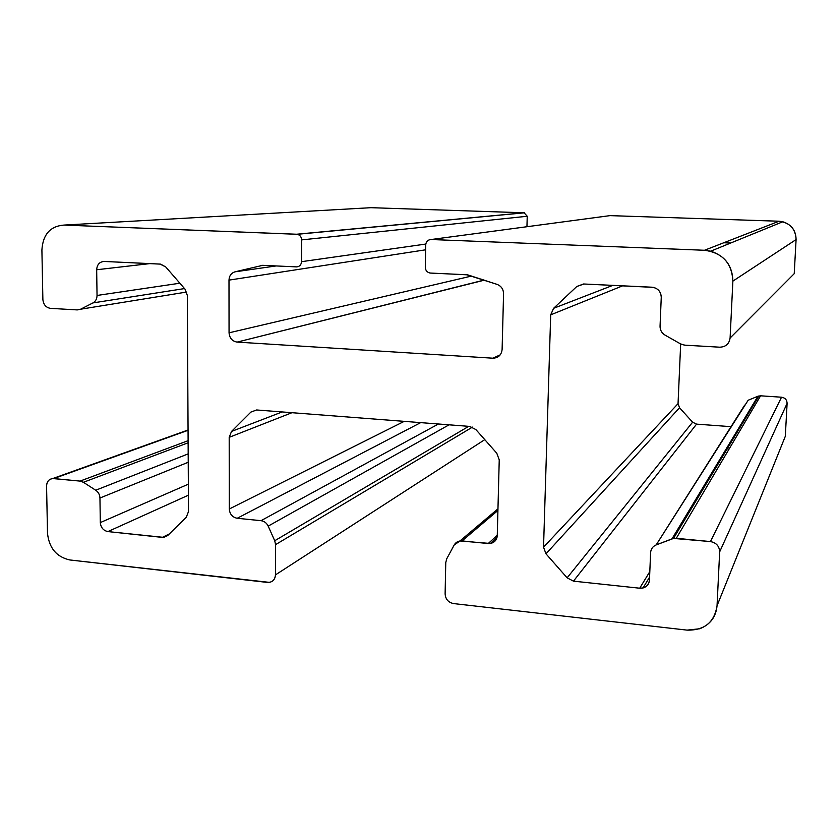 <?xml version="1.0" encoding="UTF-8"?>
<svg xmlns="http://www.w3.org/2000/svg" width="838" height="838" viewBox="0 0 838 838"><rect width="100%" height="100%" fill="white"/><g stroke="black" fill="none" stroke-linecap="round" stroke-linejoin="round"><path stroke-width="1.26" d="M453.557 603.58C448.33 602.459 445.523 599.222 445.114 593.859C445.523 599.222 448.33 602.459 453.557 603.58L687.087 630.124C704.454 630.459 714.437 622.33 717.045 605.738L719.664 551.854C719.36 546.125 716.281 542.699 710.456 541.578L676.287 538.3L671.982 538.865L656.154 544.93C652.76 546.407 650.906 548.984 650.602 552.671L649.46 580.053C648.654 585.542 645.407 588.266 639.719 588.213L573.464 581.153L567.127 577.832L545.978 553.824L543.537 547.183L550.692 314.847L553.604 308.311L576.827 286.47L583.562 283.988L651.985 287.204C657.82 288.062 660.91 291.456 661.255 297.364L660.051 326.192C660.04 330.078 661.706 333.042 665.026 335.106L680.529 343.894L684.835 345.172L719.737 347.194C725.75 346.953 729.207 343.894 730.097 338.018L732.873 281.128C731.909 263.069 722.44 252.783 704.486 250.269L431.12 239.521C427.883 239.731 426.081 241.533 425.704 244.916L425.295 267.259C425.547 270.653 427.286 272.591 430.491 273.073L466.693 274.749L497.07 284.375C501.239 286.041 503.408 289.183 503.565 293.782L502.109 349.477C501.417 355.071 498.338 357.983 492.859 358.193L237.133 342.103C232.241 341.265 229.549 338.164 229.057 332.812L228.994 280.122C229.235 275.796 231.236 273.031 234.996 271.826L262.744 265.321L296.484 266.882C299.533 266.694 301.209 264.955 301.533 261.676L301.67 239.888C301.376 236.567 299.711 234.682 296.662 234.231L64.002 225.076C50.29 226.134 42.927 234.431 41.9 249.975L42.874 299.449C43.429 304.613 45.964 307.588 50.5 308.363L77.264 309.913L80.626 309.212L92.945 302.916C95.595 301.397 96.967 298.915 97.04 295.458L96.674 269.752C97.061 264.525 99.575 261.77 104.216 261.456L160.121 264.085L165.715 266.924L184.968 289.079L187.324 295.405L188.498 511.578L186.256 517.287L167.736 535.524L162.331 537.388L107.903 531.585C103.357 530.611 100.832 527.605 100.309 522.587L99.952 498.023C99.785 494.692 98.371 492.095 95.71 490.23L83.402 482.29L80.071 481.096L53.737 478.571C49.295 478.645 46.907 481.138 46.572 486.05L47.504 533.251C49.096 548.094 56.555 556.998 69.879 559.973L267.427 582.42C272.277 582.473 274.948 579.959 275.461 574.878L275.566 544.637L274.728 540.74L268.181 526.117C266.631 522.954 264.242 521.142 261.016 520.681L237.217 518.282C232.409 517.287 229.769 514.197 229.277 509.012L229.193 437.331L231.518 431.434L250.908 412.076L256.627 409.971L469.657 426.406L475.858 429.548L496.787 453.232L499.239 459.873L497.269 535.492C496.588 540.866 493.572 543.548 488.208 543.548L462.052 540.919C458.543 540.709 455.914 542.081 454.165 545.025L446.759 558.747L445.764 562.591L445.114 593.859L445.764 562.591L446.759 558.747L454.165 545.025L459.957 540.971L490.419 543.485C494.588 542.542 496.871 539.871 497.269 535.492L499.239 459.873L496.787 453.232L475.858 429.548L469.657 426.406L256.627 409.971L250.908 412.076L231.518 431.434L229.193 437.331L229.277 509.012C229.769 514.197 232.409 517.287 237.217 518.282L261.016 520.681C264.242 521.142 266.631 522.954 268.181 526.117L274.728 540.74L275.566 544.637L275.461 574.878C275.189 579.006 273.188 581.499 269.448 582.379L69.879 559.973C56.555 556.998 49.096 548.094 47.504 533.251L46.572 486.05C46.792 481.62 48.866 479.127 52.763 478.55L80.071 481.096L83.402 482.29L95.71 490.23C98.371 492.095 99.785 494.692 99.952 498.023L100.309 522.587C100.832 527.605 103.357 530.611 107.903 531.585L163.829 537.388L167.736 535.524L186.256 517.287L188.498 511.578L187.324 295.405L184.968 289.079L165.715 266.924L160.666 264.138L104.216 261.456C99.575 261.77 97.061 264.525 96.674 269.752L97.04 295.458C96.967 298.915 95.595 301.397 92.945 302.916L80.626 309.212L77.264 309.913L50.353 308.353C45.901 307.504 43.408 304.54 42.874 299.449L41.9 249.975C42.927 234.431 50.29 226.134 64.002 225.076L297.27 234.294C299.994 235.007 301.46 236.871 301.67 239.888L301.533 261.676C301.209 264.955 299.533 266.694 296.484 266.882L262.744 265.321L234.996 271.826C231.236 273.031 229.235 275.796 228.994 280.122L229.057 332.812C229.549 338.164 232.241 341.265 237.133 342.103L492.87 358.193C498.338 357.973 501.417 355.071 502.109 349.477L503.565 293.782C503.408 289.183 501.239 286.041 497.07 284.375L467.625 274.843L429.957 273.02C427.045 272.308 425.484 270.391 425.295 267.259L425.704 244.916C426.081 241.533 427.883 239.731 431.12 239.521L704.486 250.269L710.697 251.18C725.153 255.967 732.538 265.95 732.873 281.128L730.097 338.018C729.207 343.894 725.75 346.953 719.737 347.194L684.426 345.13L680.529 343.894L665.026 335.106C661.706 333.042 660.04 330.078 660.051 326.192L661.255 297.364C661.046 292.043 658.385 288.712 653.252 287.35L583.562 283.988L576.827 286.47L553.604 308.311L550.692 314.847L543.537 547.183L545.978 553.824L567.127 577.832L573.464 581.153L639.719 588.213L643.05 587.972C646.936 586.747 649.073 584.107 649.46 580.053L650.602 552.671C650.906 548.984 652.76 546.407 656.154 544.93L673.522 538.425L710.456 541.578C716.281 542.699 719.36 546.125 719.664 551.854L717.045 605.738C715.987 616.946 710.205 624.624 699.699 628.772L687.087 630.124L453.557 603.58M727.73 448.938L729.091 449.042L727.73 448.938M781.372 446.109L717.045 605.738L785.3 436.336L787.112 403.319L719.664 551.854L787.112 403.319C786.945 399.831 785.08 397.788 781.529 397.212L710.456 541.578L781.529 397.212L760.59 395.808L676.287 538.3L760.59 395.808L757.95 396.227L671.982 538.865L757.95 396.227L760.59 395.808L781.529 397.212C785.08 397.788 786.945 399.831 787.112 403.319L785.3 436.336M744.699 405.079L656.154 544.93L748.166 400.239L757.95 396.227M649.806 571.631L639.719 588.213L649.806 571.631M730.946 426.657L696.567 424.133L573.464 581.153L696.567 424.133L692.617 422.205L567.127 577.832L692.617 422.205L679.534 407.739L545.978 553.824L679.534 407.739L678.047 403.675L543.537 547.183L678.047 403.675L680.666 343.978L678.047 403.675L679.534 407.739L692.617 422.205L696.567 424.133L730.946 426.657M622.676 285.821L550.692 314.847L622.676 285.821M612.861 285.36L553.604 308.311L612.861 285.36M583.96 284.009L576.827 286.47L583.96 284.009M723.781 242.758L730.705 243.02M794.225 273.691L730.097 338.018L794.225 273.691L796.09 239.574L732.873 281.128L796.09 239.574C795.943 230.502 791.522 224.574 782.807 221.756L779.047 221.232L704.486 250.269L779.047 221.232L609.991 215.628L431.12 239.521L609.991 215.628L779.047 221.232C789.899 222.678 795.576 228.784 796.09 239.574L794.225 273.691M500.234 354.851L492.87 358.193M484.28 280.185L237.133 342.103L483.767 280.164L480.782 279.033L484.28 280.185M471.647 276.037L229.057 332.812L471.647 276.037M425.61 249.808L228.994 280.122L425.61 249.808M276.173 265.939L234.996 271.826L276.173 265.939M262.137 265.311L260.618 265.531L262.137 265.311M425.777 244.057L301.533 261.676L425.777 244.057M526.945 226.721L527.238 216.256L301.67 239.888L527.238 216.256L524.085 212.779L296.662 234.231L524.085 212.779L370.92 207.688L64.002 225.076L370.92 207.688L524.085 212.779L527.238 216.256L526.945 226.721M186.717 292.033L80.626 309.212L186.717 292.033M184.538 288.576L92.945 302.916L184.538 288.576M179.877 283.213L97.04 295.458L179.877 283.213M149.929 263.603L96.674 269.752L149.929 263.603M169.391 533.9L162.331 537.388L169.391 533.9M188.414 495.185L107.903 531.585L188.414 495.185M188.351 484.165L100.309 522.587L188.351 484.165M188.236 462.262L99.952 498.023L188.236 462.262M188.183 453.882L95.71 490.23L188.183 453.882M188.121 442.789L83.402 482.29L188.121 442.789M188.11 440.673L80.071 481.096L188.11 440.673M188.058 430.303L53.737 478.571L188.058 430.303M484.783 439.646L275.461 574.878L484.783 439.646M472.475 427.108L275.566 544.637L472.475 427.108M468.725 426.333L274.728 540.74L468.725 426.333M449.084 424.814L268.181 526.117L449.084 424.814M438.431 423.997L261.016 520.681L438.431 423.997M420.686 422.624L237.217 518.282L420.686 422.624M404.22 421.357L229.277 509.012L404.22 421.357M291.97 412.694L229.193 437.331L291.97 412.694M282.176 411.94L231.518 431.434L282.176 411.94M256.627 409.971L250.908 412.076L256.658 409.971M497.28 535.293L488.208 543.548L497.28 535.293M497.919 510.478L462.052 540.919L497.919 510.478M758.893 395.934L673.522 538.425M649.576 577.11L643.05 587.972M782.807 221.756L710.697 251.18M524.473 212.81L297.27 234.294M167.904 535.367L163.829 537.388M188.058 429.999L52.763 478.55M496.997 537.462L490.419 543.485M497.961 508.855L459.957 540.971"/></g></svg>
